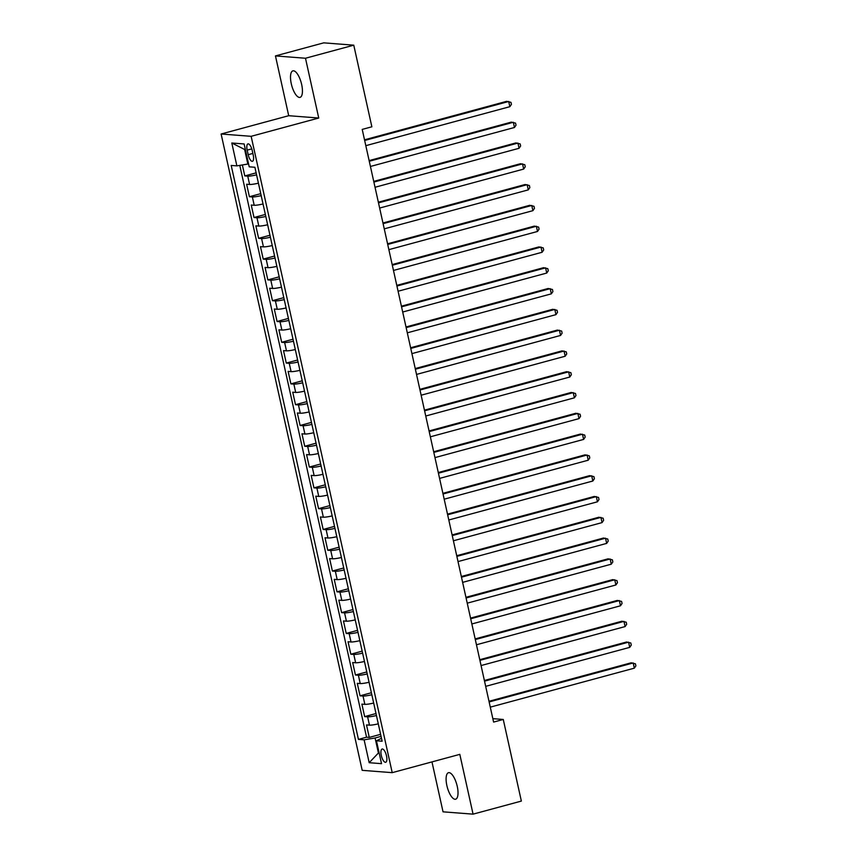 <?xml version="1.0" encoding="UTF-8"?>
<svg xmlns="http://www.w3.org/2000/svg" width="857" height="857" viewBox="0 0 857 857"><rect width="100%" height="100%" fill="white"/><g stroke="black" fill="none" stroke-linecap="round" stroke-linejoin="round"><path stroke-width="1.29" d="M457.252 786.362A13.733 4.949 -105.1 0 0 448.479 772.703A13.733 4.949 -105.1 0 0 446.872 785.558A13.733 4.949 -105.1 0 0 455.645 799.206A13.733 4.949 -105.1 0 0 457.252 786.362M301.664 84.511A13.733 4.949 -105.1 0 0 292.88 70.863A13.733 4.949 -105.1 0 0 291.273 83.707A13.733 4.949 -105.1 0 0 300.057 97.366A13.733 4.949 -105.1 0 0 301.664 84.511M386.496 755.863A6.867 2.475 -105.1 0 0 382.104 749.039A6.867 2.475 -105.1 0 0 381.301 755.467A6.867 2.475 -105.1 0 0 385.693 762.291A6.867 2.475 -105.1 0 0 386.496 755.863M431.971 761.894L443.037 811.825L473.064 814.15L521.356 801.081L503.263 719.462L492.839 718.659M221.117 134.003L362.19 770.336L392.217 772.66L251.144 136.317L221.117 134.003L288.713 115.706L318.74 118.03L305.488 58.244L275.461 55.919L288.713 115.706M275.461 55.919L323.742 42.85L353.77 45.175L305.488 58.244M242.36 164.962L244.791 175.931L256.136 172.857M258.418 183.184A8.581 1.018 167.5 0 1 249.601 184.48L246.634 184.244L249.398 196.724L260.742 193.661M263.024 203.977A8.581 1.018 -12.5 0 1 254.208 205.273L251.24 205.048L254.015 217.517L265.349 214.454M267.641 224.77A8.581 1.018 -12.5 0 1 258.814 226.066L255.857 225.841L258.621 238.321L269.966 235.246M272.247 245.563A8.581 1.018 -12.5 0 1 263.431 246.859L260.464 246.634L263.228 259.114L274.572 256.039M276.865 266.356A8.581 1.018 -12.5 0 1 268.037 267.663L265.07 267.427L267.845 279.907L279.178 276.832M281.471 287.159A8.581 1.018 -12.5 0 1 272.644 288.455L269.687 288.22L272.451 300.7L283.796 297.636M286.077 307.952A8.581 1.018 -12.5 0 1 277.261 309.248L274.294 309.023L277.057 321.493L288.402 318.429M290.694 328.745A8.581 1.018 -12.5 0 1 281.867 330.041L278.911 329.816L281.674 342.297L293.008 339.222M295.301 349.538A8.581 1.018 -12.5 0 1 286.474 350.834L283.517 350.609L286.281 363.089L297.625 360.015M299.907 370.342A8.581 1.018 -12.5 0 1 291.091 371.638L288.123 371.402L290.898 383.882L302.232 380.819M304.524 391.135A8.581 1.018 -12.5 0 1 295.697 392.431L292.74 392.206L295.504 404.675L306.838 401.612M309.131 411.928A8.581 1.018 -12.5 0 1 300.314 413.224L297.347 412.999L300.111 425.479L311.455 422.405M313.737 432.721A8.581 1.018 -12.5 0 1 304.921 434.017L301.953 433.792L304.728 446.272L316.062 443.198M318.354 453.514A8.581 1.018 -12.5 0 1 309.527 454.821L306.57 454.585L309.334 467.065L320.679 463.991M322.96 474.317A8.581 1.018 -12.5 0 1 314.144 475.614L311.177 475.378L313.941 487.858L325.285 484.794M327.567 495.11A8.581 1.018 -12.5 0 1 318.75 496.407L315.783 496.182L318.558 508.651L329.891 505.587M332.184 515.903A8.581 1.018 -12.5 0 1 323.357 517.2L320.4 516.975L323.164 529.455L334.509 526.38M336.79 536.696A8.581 1.018 -12.5 0 1 327.974 538.003L325.007 537.768L327.77 550.248L339.115 547.173M341.407 557.5A8.581 1.018 -12.5 0 1 332.58 558.796L329.624 558.56L332.387 571.041L343.721 567.977M346.014 578.293A8.581 1.018 -12.5 0 1 337.187 579.589L334.23 579.364L336.994 591.833L348.338 588.77M350.62 599.086A8.581 1.018 -12.5 0 1 341.804 600.382L338.836 600.157L341.6 612.637L352.945 609.563M355.237 619.879A8.581 1.018 -12.5 0 1 346.41 621.175L343.453 620.95L346.217 633.43L357.551 630.356M359.844 640.672A8.581 1.018 -12.5 0 1 351.016 641.979L348.06 641.743L350.824 654.223L362.168 651.149M364.45 661.475A8.581 1.018 -12.5 0 1 355.634 662.772L352.666 662.536L355.441 675.016L366.775 671.952M369.067 682.268A8.581 1.018 -12.5 0 1 360.24 683.565L357.283 683.34L360.047 695.809L371.392 692.745M373.673 703.061A8.581 1.018 -12.5 0 1 364.857 704.358L361.89 704.133L364.654 716.613L375.998 713.538M353.77 45.175L371.863 126.793L362.211 129.407L493.6 722.076L503.263 719.462M247.18 150.114L248.198 154.689A6.652 2.4 -105.1 0 0 252.451 161.309A6.652 2.4 -105.1 0 0 253.222 155.085L252.215 150.511A6.652 2.4 -105.1 0 0 247.962 143.89A6.652 2.4 -105.1 0 0 247.18 150.114L251.776 148.872M381.483 738.295L376.448 740.78L382.136 741.219L254.893 167.265L249.216 166.826L244.138 143.955L231.808 143.001L236.875 165.872L231.197 165.433L358.44 739.387L364.118 739.827L375.087 737.984L378.312 752.542L379.073 752.607M376.448 740.78L381.526 763.662L369.185 762.709L364.118 739.827M256.575 174.86A8.581 1.018 167.5 0 1 247.748 176.156L244.791 175.931M239.778 165.39L366.55 737.191L369.271 737.406L380.604 734.331M378.28 723.854A8.581 1.018 -12.5 0 1 369.463 725.161L366.496 724.926L369.271 737.406M376.437 715.541A8.581 1.018 167.5 0 1 367.621 716.838L364.654 716.613M371.831 694.748A8.581 1.018 167.5 0 1 363.004 696.045L360.047 695.809M367.225 673.945A8.581 1.018 167.5 0 1 358.397 675.252L355.441 675.016M362.607 653.152A8.581 1.018 167.5 0 1 353.791 654.448L350.824 654.223M358.001 632.359A8.581 1.018 167.5 0 1 349.174 633.655L346.217 633.43M353.384 611.566A8.581 1.018 167.5 0 1 344.568 612.862L341.6 612.637M348.778 590.773A8.581 1.018 167.5 0 1 339.961 592.069L336.994 591.833M344.171 569.969A8.581 1.018 167.5 0 1 335.344 571.265L332.387 571.041M339.554 549.176A8.581 1.018 167.5 0 1 330.738 550.473L327.77 550.248M334.948 528.383A8.581 1.018 167.5 0 1 326.131 529.68L323.164 529.455M330.341 507.59A8.581 1.018 167.5 0 1 321.514 508.887L318.558 508.651M325.724 486.787A8.581 1.018 167.5 0 1 316.908 488.094L313.941 487.858M321.118 465.994A8.581 1.018 167.5 0 1 312.291 467.29L309.334 467.065M316.512 445.201A8.581 1.018 167.5 0 1 307.684 446.497L304.728 446.272M311.894 424.408A8.581 1.018 167.5 0 1 303.078 425.704L300.111 425.479M307.288 403.615A8.581 1.018 167.5 0 1 298.461 404.911L295.504 404.675M302.682 382.811A8.581 1.018 167.5 0 1 293.855 384.107L290.898 383.882M298.065 362.018A8.581 1.018 167.5 0 1 289.248 363.314L286.281 363.089M293.458 341.225A8.581 1.018 167.5 0 1 284.631 342.521L281.674 342.297M288.841 320.432A8.581 1.018 167.5 0 1 280.025 321.729L277.057 321.493M284.235 299.629A8.581 1.018 167.5 0 1 275.418 300.936L272.451 300.7M279.628 278.836A8.581 1.018 167.5 0 1 270.801 280.132L267.845 279.907M275.011 258.043A8.581 1.018 167.5 0 1 266.195 259.339L263.228 259.114M270.405 237.25A8.581 1.018 167.5 0 1 261.589 238.546L258.621 238.321M265.799 216.457A8.581 1.018 167.5 0 1 256.971 217.753L254.015 217.517M261.181 195.653A8.581 1.018 167.5 0 1 252.365 196.949L249.398 196.724M245.381 149.536L244.62 149.482L247.844 164.041L236.875 165.872M248.551 163.848L247.844 164.041M473.064 814.15L459.813 754.364L392.217 772.66M318.74 118.03L251.144 136.317M379.019 752.36L369.185 762.709M381.054 736.377L375.087 737.984M366.55 737.191L358.44 739.387M244.62 149.482L231.808 143.001M364.664 140.473L508.704 101.49L509.851 106.686L365.821 145.669M364.514 139.809L506.669 101.33L510.954 102.326L511.415 104.404L509.851 106.686M369.271 161.266L513.311 122.283L514.468 127.479L370.428 166.462M369.131 160.602L511.286 122.133L515.56 123.119L516.021 125.197L514.468 127.479M373.888 182.059L517.917 143.076L519.074 148.282L375.034 187.265M373.738 181.395L515.893 142.926L520.167 143.912L520.628 145.99L519.074 148.282M378.494 202.863L522.534 163.88L523.681 169.075L379.651 208.058M378.344 202.188L520.499 163.719L524.784 164.705L525.245 166.783L523.681 169.075M383.1 223.656L527.141 184.673L528.298 189.868L384.257 228.851M382.961 222.991L525.116 184.512L529.39 185.508L529.851 187.587L528.298 189.868M387.718 244.449L531.758 205.466L532.904 210.661L388.864 249.644M387.568 243.784L529.722 205.305L533.997 206.301L534.457 208.38L532.904 210.661M392.324 265.242L536.364 226.259L537.521 231.465L393.481 270.448M392.174 264.577L534.34 226.109L538.614 227.094L539.074 229.173L537.521 231.465M396.941 286.034L540.971 247.052L542.127 252.258L398.087 291.241M396.791 285.37L538.946 246.902L543.22 247.887L543.681 249.965L542.127 252.258M401.547 306.838L545.588 267.855L546.734 273.051L402.694 312.034M401.397 306.174L543.552 267.695L547.827 268.68L548.298 270.769L546.734 273.051M406.154 327.631L550.194 288.648L551.351 293.844L407.311 332.827M406.004 326.967L548.169 288.488L552.444 289.484L552.904 291.562L551.351 293.844M410.771 348.424L554.8 309.441L555.957 314.637L411.917 353.62M410.621 347.76L552.776 309.291L557.05 310.277L557.511 312.355L555.957 314.637M415.377 369.217L559.417 330.234L560.564 335.441L416.534 374.423M415.227 368.553L557.382 330.084L561.667 331.07L562.128 333.148L560.564 335.441M419.984 390.021L564.024 351.038L565.181 356.233L421.141 395.216M419.844 389.346L561.999 350.877L566.273 351.863L566.734 353.941L565.181 356.233M424.601 410.814L568.63 371.831L569.787 377.026L425.747 416.009M424.451 410.149L566.606 371.67L570.88 372.666L571.34 374.745L569.787 377.026M429.207 431.607L573.247 392.624L574.394 397.819L430.364 436.802M429.057 430.942L571.212 392.463L575.497 393.459L575.958 395.538L574.394 397.819M433.813 452.4L577.854 413.417L579.011 418.623L434.97 457.606M433.674 451.735L575.829 413.267L580.103 414.252L580.564 416.331L579.011 418.623M438.43 473.193L582.471 434.21L583.617 439.416L439.577 478.399M438.281 472.528L580.435 434.06L584.71 435.045L585.17 437.124L583.617 439.416M443.037 493.996L587.077 455.013L588.223 460.209L444.194 499.192M442.887 493.332L585.042 454.853L589.327 455.838L589.787 457.927L588.223 460.209M447.643 514.789L591.684 475.806L592.84 481.002L448.8 519.985M447.504 514.125L589.659 475.646L593.933 476.642L594.394 478.72L592.84 481.002M452.26 535.582L596.301 496.599L597.447 501.795L453.407 540.778M452.11 534.918L594.265 496.449L598.54 497.435L599 499.513L597.447 501.795M456.867 556.375L600.907 517.392L602.064 522.599L458.024 561.581M456.717 555.711L598.882 517.242L603.157 518.228L603.617 520.306L602.064 522.599M461.484 577.179L605.513 538.196L606.67 543.392L462.63 582.374M461.334 576.504L603.489 538.035L607.763 539.021L608.224 541.11L606.67 543.392M466.09 597.972L610.13 558.989L611.277 564.185L467.236 603.167M465.94 597.308L608.095 558.828L612.38 559.825L612.841 561.903L611.277 564.185M470.697 618.765L614.737 579.782L615.894 584.977L471.853 623.96M470.547 618.101L612.712 579.621L616.986 580.618L617.447 582.696L615.894 584.977M475.314 639.558L619.343 600.575L620.5 605.781L476.46 644.764M475.164 638.894L617.319 600.425L621.593 601.41L622.053 603.489L620.5 605.781M479.92 660.351L623.96 621.379L625.107 626.574L481.077 665.557M479.77 659.686L621.925 621.218L626.21 622.203L626.671 624.282L625.107 626.574M484.526 681.154L628.567 642.172L629.724 647.367L485.683 686.35M484.387 680.49L626.542 642.011L630.816 642.996L631.277 645.085L629.724 647.367M489.143 701.947L633.173 662.964L634.33 668.16L490.29 707.143M488.993 701.283L631.148 662.804L635.423 663.8L635.883 665.878L634.33 668.16M249.601 184.48L247.748 176.156M369.463 725.161L367.621 716.838M364.857 704.358L363.004 696.045M360.24 683.565L358.397 675.252M355.634 662.772L353.791 654.448M351.016 641.979L349.174 633.655M346.41 621.175L344.568 612.862M341.804 600.382L339.961 592.069M337.187 579.589L335.344 571.265M332.58 558.796L330.738 550.473M327.974 538.003L326.131 529.68M323.357 517.2L321.514 508.887M318.75 496.407L316.908 488.094M314.144 475.614L312.291 467.29M309.527 454.821L307.684 446.497M304.921 434.017L303.078 425.704M300.314 413.224L298.461 404.911M295.697 392.431L293.855 384.107M291.091 371.638L289.248 363.314M286.474 350.834L284.631 342.521M281.867 330.041L280.025 321.729M277.261 309.248L275.418 300.936M272.644 288.455L270.801 280.132M268.037 267.663L266.195 259.339M263.431 246.859L261.589 238.546M258.814 226.066L256.971 217.753M254.208 205.273L252.365 196.949M252.858 153.435L248.198 154.689"/></g></svg>
